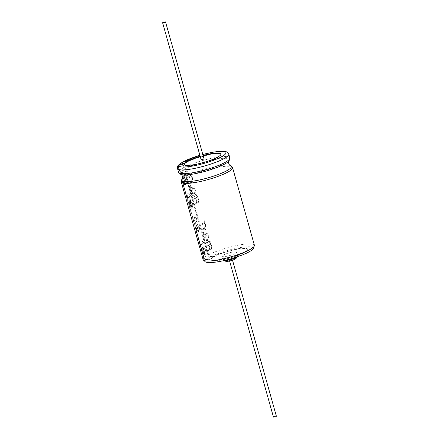 <?xml version="1.0" encoding="UTF-8"?>
<svg xmlns="http://www.w3.org/2000/svg" width="439" height="439" viewBox="0 0 439 439"><rect width="100%" height="100%" fill="white"/><g stroke="black" fill="none" stroke-linecap="round" stroke-linejoin="round"><path stroke-width="0.33" stroke-dasharray="2.19 1.65" d="M178.508 165.108L178.124 167.018L179.189 170.798L180.325 172.143C183.14 174.014 183.771 176.269 182.229 178.914L181.922 180.517L203.734 258.116C204.184 259.29 204.991 259.899 206.154 259.937L211.197 259.059A19.02 3.468 -15.7 0 0 211.06 259.751A19.02 3.468 -15.7 0 0 230.305 257.945A19.02 3.468 -15.7 0 0 247.678 249.462A19.02 3.468 -15.7 0 0 235.705 249.517A19.02 3.468 -15.7 0 0 216.043 255.75L216.032 255.712A19.02 3.468 164.3 0 0 215.269 256.085L210.522 256.93A24.343 4.434 164.3 0 1 211.214 256.568L216.032 255.712M184.402 163.747L179.589 164.603L178.602 165.19L178.234 166.99L179.299 170.776L180.325 172.143A25.819 4.703 164.3 0 0 180.989 174.535L180.989 174.535M200.146 156.273A19.02 3.468 164.3 0 1 203.076 155.45M220.883 154.232A19.02 3.468 164.3 0 1 220.96 154.402A19.02 3.468 164.3 0 1 219.198 156.608A19.02 3.468 164.3 0 1 199.065 164.049A19.02 3.468 164.3 0 1 184.336 164.696A19.02 3.468 164.3 0 1 184.314 164.51M200.25 156.635A19.02 3.468 164.3 0 1 203.18 155.812M184.215 161.332L184.435 161.294C183.31 161.64 182.854 162.441 183.058 163.698L182.97 163.709C182.75 162.49 183.156 161.667 184.188 161.239L184.369 161.195M181.312 182.053A26.625 4.851 164.3 0 1 181.922 180.517L182.026 180.489A26.516 4.829 164.3 0 1 182.3 180.204L182.58 178.706C184.15 175.99 183.497 173.674 180.627 171.759A25.753 4.692 -15.7 0 0 180.363 172.044C183.255 173.959 183.903 176.275 182.311 178.991L182.026 180.489L203.839 258.088C204.327 259.301 205.167 259.872 206.352 259.806A24.343 4.434 164.3 0 1 206.604 259.52L206.632 259.63A24.343 4.434 164.3 0 1 210.533 256.969L215.28 256.124A19.02 3.468 -15.7 0 0 212.816 257.545A19.02 3.468 -15.7 0 0 211.384 258.785L206.632 259.63C205.392 259.696 204.514 259.098 204.003 257.825A26.625 4.851 164.3 0 1 207.905 255.163L186.092 177.565L186.394 175.968C187.919 173.328 187.283 171.073 184.49 169.196L183.359 167.852A26.625 4.851 -15.7 0 0 179.463 170.513L178.399 166.727L178.871 164.724M228.79 154.144A26.625 4.851 164.3 0 0 210.923 154.446A26.625 4.851 164.3 0 0 182.97 163.709L184.034 167.495L185.17 168.839C187.985 170.705 188.616 172.961 187.074 175.611L186.767 177.208L208.58 254.807C209.03 255.986 209.837 256.59 211 256.634L216.043 255.75M212.717 257.183A19.02 3.468 164.3 0 1 232.851 249.747A19.02 3.468 164.3 0 1 247.58 249.1A19.02 3.468 164.3 0 1 230.206 257.583A19.02 3.468 164.3 0 1 210.956 259.394A19.02 3.468 164.3 0 1 212.717 257.183M211.384 258.785L211.373 258.747A19.02 3.468 -15.7 0 0 211.186 259.021L211.197 259.059M254.395 245.242A26.625 4.851 164.3 0 0 236.528 245.544A26.625 4.851 164.3 0 0 208.58 254.807L208.662 254.796A26.516 4.829 164.3 0 0 207.993 255.152L207.905 255.163C208.415 256.436 209.288 257.034 210.533 256.969L210.5 256.859C209.315 256.93 208.476 256.36 207.993 255.152L186.18 177.554L186.465 176.05C188.024 173.339 187.376 171.023 184.517 169.103L183.453 167.841L182.388 164.054A26.516 4.829 164.3 0 1 183.058 163.698L184.122 167.484L185.192 168.741C188.073 170.672 188.726 172.988 187.146 175.693L186.855 177.197L208.662 254.796C209.156 256.003 209.996 256.574 211.197 256.497L211.214 256.568M210.5 256.859A24.343 4.434 164.3 0 1 211.197 256.497M177.521 168.554A26.625 4.851 164.3 0 1 178.124 167.018L178.234 166.99A26.516 4.829 164.3 0 1 178.503 166.705L178.399 166.727A26.625 4.851 164.3 0 1 182.295 164.065L183.453 167.841A26.516 4.829 164.3 0 1 184.122 167.484L184.034 167.495A26.625 4.851 -15.7 0 1 211.982 158.232A26.625 4.851 -15.7 0 1 229.855 157.925M183.178 173.751L181.455 169.877L186.021 171.792A24.068 4.385 -15.7 0 0 184.956 172.428C185.719 174.14 185.615 175.66 184.638 176.988L184.358 177.493L185.115 178.119L186.487 182.152L185.143 185.033L183.491 183.475L182.717 179.754L183.557 177.729C184.528 176.401 184.632 174.887 183.881 173.18A24.068 4.385 -15.7 0 0 183.178 173.751L181.378 169.931L182.509 170.365A25.819 4.703 164.3 0 1 184.49 169.196L184.517 169.103A25.753 4.692 -15.7 0 1 185.192 168.741L185.17 168.839A25.819 4.703 164.3 0 1 215.324 159.297A25.819 4.703 164.3 0 1 228.949 161.058L228.955 161.053M206.604 259.52C205.425 259.581 204.596 259.01 204.113 257.803L182.19 180.226L182.492 178.629C184.018 175.99 183.387 173.734 180.588 171.858L179.463 170.513L180.588 171.858A25.819 4.703 164.3 0 1 181.839 170.82L181.872 170.722A25.753 4.692 -15.7 0 1 182.542 170.266L186.021 171.792M191.064 174.157L191.234 175.929A26.625 4.851 164.3 0 0 187.623 177.592L187.815 178.278A26.625 4.851 164.3 0 1 191.431 176.615L191.914 178.333A26.625 4.851 -15.7 0 1 192.469 178.102L191.623 173.921A26.307 4.796 -15.7 0 0 191.064 174.157L191.036 175.21A26.625 4.851 164.3 0 0 186.767 177.208L186.855 177.197A26.516 4.829 164.3 0 0 186.18 177.554L186.092 177.565A26.625 4.851 164.3 0 0 185.115 178.119L186.58 182.13L185.242 185.017L183.595 183.447L182.717 179.754A26.625 4.851 164.3 0 0 182.19 180.226L204.113 257.803A26.516 4.829 164.3 0 0 203.839 258.088L203.734 258.116A26.625 4.851 164.3 0 0 203.125 259.652M206.176 235.282L206.934 235.112C210.083 234.854 209.491 240.852 206.709 240.523C204.448 240.956 203.751 235.655 206.176 235.282M209.535 246.542L210.226 249.001A26.625 4.851 -15.7 0 1 211.603 248.392L210.808 245.56A26.625 4.851 -15.7 0 1 211.362 245.324L212.355 248.847A26.625 4.851 164.3 0 0 208.185 250.746L207.993 250.06A26.625 4.851 164.3 0 1 209.738 249.22L209.046 246.767A26.625 4.851 -15.7 0 1 209.535 246.542L210.226 249.001M192.534 178.333L190.564 181.543A26.625 4.851 -15.7 0 0 188.951 182.317L189.143 183.008A26.625 4.851 -15.7 0 1 190.762 182.229L193.879 183.123L193.648 182.3L191.086 181.647L192.759 179.139L192.6 178.333L190.564 181.543M190.938 187.667A26.625 4.851 164.3 0 1 194.686 185.982L194.878 186.668A26.625 4.851 164.3 0 0 190.707 188.567L189.791 185.302A26.625 4.851 -15.7 0 1 190.213 185.088L191.02 187.662A26.516 4.829 164.3 0 1 194.751 185.982L194.686 185.982M206.934 246.29A26.625 4.851 164.3 0 1 211.099 244.391L209.123 240.627L207.916 242.751L205.639 241.697L205.88 242.558C207.126 242.542 207.976 243.283 208.437 244.786A26.625 4.851 164.3 0 0 206.736 245.604L207.016 246.279A26.516 4.829 164.3 0 1 211.164 244.391C211.395 241.637 207.982 238.695 207.993 242.745L207.916 242.751M203.372 231.902L204.097 234.475A26.625 4.851 164.3 0 1 207.839 232.791L208.031 233.477A26.625 4.851 164.3 0 0 203.861 235.375L202.944 232.11A26.625 4.851 -15.7 0 1 203.372 231.902L204.097 234.475M205.693 225.141L203.723 228.351A26.625 4.851 -15.7 0 0 202.11 229.131L202.302 229.816A26.625 4.851 -15.7 0 1 203.916 229.043L207.038 229.932L206.807 229.109L204.245 228.461L205.918 225.953L205.759 225.141L203.723 228.351M203.91 221.02L204.393 222.738A26.625 4.851 164.3 0 0 200.777 224.4L200.974 225.086A26.625 4.851 164.3 0 1 204.585 223.424L205.068 225.147A26.625 4.851 -15.7 0 1 205.628 224.911L204.464 220.784A26.625 4.851 -15.7 0 0 203.91 221.02L204.393 222.738M192.48 194.883L192.726 195.75C193.978 195.734 194.828 196.48 195.278 197.978A26.625 4.851 164.3 0 0 193.583 198.796L193.775 199.482A26.625 4.851 164.3 0 1 197.945 197.583L195.975 193.818L194.762 195.942L192.567 194.878L192.726 195.75M196.381 199.734L197.067 202.187A26.625 4.851 -15.7 0 1 198.45 201.583L197.649 198.746A26.625 4.851 -15.7 0 1 198.208 198.516L199.196 202.039A26.625 4.851 164.3 0 0 195.026 203.937L194.834 203.246A26.625 4.851 164.3 0 1 196.579 202.412L195.887 199.959A26.625 4.851 -15.7 0 1 196.381 199.734L197.067 202.187M193.017 188.474L193.78 188.304C196.924 188.046 196.332 194.038 193.55 193.714C191.294 194.148 190.597 188.847 193.017 188.474M203.526 242.421L201.084 240.149L200.771 244.353A26.516 4.829 164.3 0 1 201.485 243.782L201.38 243.799A26.625 4.851 -15.7 0 0 200.667 244.375L200.985 240.171L203.526 242.421A26.625 4.851 -15.7 0 0 202.478 243.052L203.8 247.766L206.187 251.437L204.859 255.262L206.281 251.421L203.8 247.766M201.38 243.799L202.708 248.507L202.911 252.826L204.859 255.262M188.232 196.979L188.331 196.963A26.516 4.829 -15.7 0 0 187.618 197.534L187.513 197.555A26.625 4.851 164.3 0 1 188.232 196.979L189.555 201.688L189.758 206.006L191.805 208.426L189.862 205.99L189.555 201.688M189.313 196.228A26.625 4.851 164.3 0 1 190.361 195.596L190.455 195.58A26.516 4.829 -15.7 0 0 189.407 196.211L190.641 200.952L193.034 204.618L191.706 208.448M187.513 197.555L187.826 193.358L190.361 195.596M194.806 220.4L196.129 225.108L196.337 229.427L198.285 231.852L199.613 228.022L197.221 224.356L195.893 219.648A26.625 4.851 -15.7 0 1 196.946 219.012L194.406 216.767L194.087 220.971A26.625 4.851 -15.7 0 1 194.806 220.4L196.129 225.108M183.711 161.547L183.228 161.843L182.388 164.054L183.173 161.744M232.423 252.096A7.606 1.388 -15.7 0 0 221.942 256.305A7.606 1.388 -15.7 0 0 229.641 255.58A7.606 1.388 -15.7 0 0 236.594 252.189A7.606 1.388 -15.7 0 0 232.423 252.096M187.623 177.592L187.897 178.272A26.516 4.829 164.3 0 1 191.497 176.615L191.98 178.333A26.516 4.829 164.3 0 1 192.534 178.102L192.469 178.102M187.705 177.581A26.516 4.829 164.3 0 1 191.305 175.924L191.234 175.929M191.141 174.217A26.214 4.774 164.3 0 1 191.695 173.981L191.656 174.974A26.516 4.829 164.3 0 0 191.102 175.21L191.305 175.924M232.582 167.643A26.625 4.851 164.3 0 0 217.859 167.336A26.625 4.851 164.3 0 0 191.591 174.98L192.534 178.102M210.297 248.995A26.516 4.829 164.3 0 1 211.675 248.392L211.603 248.392M211.675 248.392L210.808 245.56M210.879 245.555A26.516 4.829 164.3 0 1 211.428 245.324L211.362 245.324M211.428 245.324L212.355 248.847M207.993 250.06L208.185 250.746M208.267 250.74A26.516 4.829 164.3 0 1 212.421 248.847M208.075 250.049A26.516 4.829 164.3 0 1 209.815 249.215L209.738 249.22M209.815 249.215L209.046 246.767M209.123 246.762A26.516 4.829 164.3 0 1 209.612 246.542M192.6 178.333L192.759 179.139M193.648 182.3L191.086 181.647M191.163 181.647L192.825 179.139M193.714 182.295L193.879 183.123M190.762 182.229L193.945 183.123M188.951 182.317L189.143 183.008M189.225 182.997A26.516 4.829 164.3 0 1 190.839 182.223M189.033 182.311A26.516 4.829 164.3 0 1 190.641 181.537M194.751 185.982L194.878 186.668M189.791 185.302L190.707 188.567M190.789 188.556A26.516 4.829 164.3 0 1 194.943 186.668M189.873 185.291A26.516 4.829 164.3 0 1 190.296 185.082L190.213 185.088M190.296 185.082L191.02 187.662M199.18 227.44L199.273 227.424A26.516 4.829 164.3 0 0 197.89 228.285L197.791 228.302A26.625 4.851 164.3 0 1 199.18 227.44C199.449 229.114 199.246 230.327 198.571 231.084L197.791 228.302M197.89 228.285L198.571 231.084M197.737 227.748A26.516 4.829 164.3 0 1 199.125 226.886C198.505 225.399 197.78 224.763 196.957 224.966L197.638 227.764A26.625 4.851 164.3 0 1 199.032 226.903C198.406 225.416 197.682 224.773 196.859 224.982L197.138 224.911L197.638 227.764M197.512 227.901L196.628 225.141C196.068 225.876 195.975 227.073 196.354 228.724L196.458 228.703A26.516 4.829 164.3 0 1 197.512 227.901L196.628 225.141M196.727 225.125C196.173 225.86 196.079 227.051 196.458 228.703M196.612 229.24A26.516 4.829 164.3 0 1 197.66 228.445L198.444 231.221C197.731 231.408 197.122 230.749 196.612 229.24L196.507 229.262A26.625 4.851 164.3 0 1 197.561 228.461M196.507 229.262C197.018 230.771 197.627 231.43 198.346 231.238L197.66 228.445M196.946 219.012L194.504 216.745L194.087 220.971M194.192 220.949A26.516 4.829 164.3 0 1 194.905 220.378M197.04 219.001A26.516 4.829 164.3 0 0 195.992 219.632L195.893 219.648M195.992 219.632L197.221 224.356M196.228 225.092L196.442 229.394L198.379 231.836L199.707 228.006L197.314 224.34M196.354 228.724A26.625 4.851 164.3 0 1 197.413 227.918M198.669 231.068C199.339 230.31 199.542 229.098 199.273 227.424M186.021 180.632L186.114 180.621A26.516 4.829 164.3 0 0 184.731 181.477L184.632 181.494A26.625 4.851 164.3 0 1 186.021 180.632C186.284 182.3 186.081 183.513 185.412 184.276L184.632 181.494M184.731 181.477L185.412 184.276M183.348 182.459L183.453 182.437C183.957 183.936 184.567 184.599 185.28 184.418L185.176 184.435C184.468 184.621 183.853 183.963 183.348 182.459A26.625 4.851 164.3 0 1 184.396 181.658L185.121 184.468L184.396 181.658M184.347 181.098L183.7 178.338L183.09 179.518L183.299 181.894A26.516 4.829 164.3 0 1 184.347 181.098L184.243 181.115A26.625 4.851 164.3 0 0 183.195 181.916L183.299 181.894M183.277 178.234L182.822 179.732A26.516 4.829 164.3 0 1 183.09 179.518L183.195 181.916M184.578 180.939A26.516 4.829 164.3 0 1 185.96 180.078L184.808 178.344L183.936 178.179L184.479 180.956L183.996 178.865A26.516 4.829 164.3 0 0 183.76 179.024L184.243 181.115M183.7 178.338L182.986 179.54A26.625 4.851 164.3 0 1 183.661 179.041L183.595 178.316M184.479 180.956A26.625 4.851 164.3 0 1 185.867 180.094L184.709 178.36L183.831 178.152L184.303 178.119L183.831 178.152L183.897 178.882A26.625 4.851 164.3 0 1 184.709 178.36L184.808 178.344A26.516 4.829 164.3 0 1 185.209 178.108L184.457 177.543L184.638 176.988A25.819 4.703 -15.7 0 1 186.394 175.968L186.465 176.05A25.753 4.692 -15.7 0 1 187.146 175.693L187.074 175.611A25.819 4.703 -15.7 0 1 210.934 167.38A25.819 4.703 -15.7 0 1 230.179 165.443L230.19 165.443A25.819 4.703 -15.7 0 0 230.179 165.443M186.109 171.759A23.958 4.368 164.3 0 0 185.044 172.39L184.956 172.428M185.044 172.39C185.829 174.146 185.719 175.704 184.72 177.071A25.753 4.692 -15.7 0 0 183.639 177.806C184.638 176.445 184.753 174.892 183.974 173.142L183.881 173.18M183.376 178.283L183.557 177.729A25.819 4.703 -15.7 0 0 182.492 178.629L182.58 178.706A25.753 4.692 -15.7 0 0 182.311 178.991L182.229 178.914A25.819 4.703 -15.7 0 0 182.218 178.925A25.819 4.703 -15.7 0 0 182.212 178.931L182.212 178.931M183.277 173.707A23.958 4.368 164.3 0 1 183.974 173.142M183.453 182.437A26.516 4.829 164.3 0 1 184.495 181.636M185.51 184.254C186.18 183.497 186.377 182.289 186.114 180.621M192.095 207.658C192.765 206.901 192.962 205.688 192.694 204.02L192.606 204.036C192.869 205.704 192.666 206.917 191.997 207.674L191.217 204.898A26.625 4.851 164.3 0 1 192.606 204.036M191.316 204.881A26.516 4.829 164.3 0 1 192.694 204.02M191.163 204.338A26.516 4.829 164.3 0 1 192.545 203.482C191.925 202 191.206 201.358 190.383 201.561L191.064 204.354A26.625 4.851 164.3 0 1 192.452 203.493C191.832 202.011 191.108 201.375 190.285 201.578L190.559 201.506L191.064 204.354M189.78 205.32C189.401 203.669 189.489 202.478 190.049 201.737L190.147 201.72C189.593 202.461 189.505 203.652 189.884 205.298A26.516 4.829 164.3 0 1 190.927 204.503L190.828 204.519A26.625 4.851 164.3 0 0 189.78 205.32L189.884 205.298M189.928 205.858C190.438 207.362 191.047 208.02 191.761 207.839L190.981 205.057L191.859 207.817C191.152 207.998 190.542 207.34 190.032 205.836L189.928 205.858A26.625 4.851 164.3 0 1 190.981 205.057M190.032 205.836A26.516 4.829 164.3 0 1 191.08 205.04M187.618 197.534L187.826 193.358M187.925 193.341L190.455 195.58M189.407 196.211L190.641 200.952M190.735 200.936L193.127 204.59L191.805 208.426M188.331 196.963L189.659 201.671M190.147 201.72L190.927 204.503M190.049 201.737L190.828 204.519M191.217 204.898L191.997 207.674M205.249 254.472C205.913 253.715 206.116 252.502 205.847 250.834L205.754 250.85C206.023 252.518 205.82 253.731 205.15 254.488L204.371 251.706A26.625 4.851 164.3 0 1 205.754 250.85M204.47 251.69A26.516 4.829 164.3 0 1 205.847 250.834M203.707 248.32L204.316 251.152A26.516 4.829 164.3 0 1 205.699 250.296C205.079 248.814 204.36 248.172 203.537 248.375L204.217 251.168A26.625 4.851 164.3 0 1 205.606 250.307C204.986 248.825 204.261 248.183 203.438 248.392L203.712 248.32M203.081 252.672C203.592 254.176 204.201 254.834 204.914 254.647L204.135 251.871L205.013 254.631C204.305 254.812 203.696 254.154 203.186 252.65L203.081 252.672A26.625 4.851 164.3 0 1 204.135 251.871M203.186 252.65A26.516 4.829 164.3 0 1 204.234 251.854M204.08 251.311L203.202 248.551C202.642 249.292 202.555 250.482 202.933 252.129L203.037 252.112A26.516 4.829 164.3 0 1 204.08 251.311L203.202 248.551M203.301 248.534C202.747 249.27 202.659 250.46 203.037 252.112M203.619 242.41A26.516 4.829 164.3 0 0 202.571 243.036L202.478 243.052M202.571 243.036L203.894 247.75M201.485 243.782L202.708 248.507M202.807 248.49L203.016 252.798L204.958 255.24M202.933 252.129A26.625 4.851 164.3 0 1 203.981 251.327M204.371 251.706L205.15 254.488M207.016 246.279L206.736 245.604M206.824 245.593A26.516 4.829 164.3 0 1 208.514 244.781L208.437 244.786M207.993 242.745L205.721 241.686L205.88 242.558M205.968 242.547C207.213 242.542 208.064 243.288 208.514 244.781M208.915 244.572L208.991 244.567A26.516 4.829 164.3 0 1 210.457 243.925L210.385 243.925A26.625 4.851 -15.7 0 0 208.915 244.572L209.107 241.412L210.385 243.925M208.991 244.567L209.178 241.412L210.457 243.925M204.179 234.47A26.516 4.829 164.3 0 1 207.905 232.791L207.839 232.791M207.905 232.791L208.031 233.477M202.944 232.11L203.861 235.375M203.948 235.364A26.516 4.829 164.3 0 1 208.097 233.477M203.032 232.099A26.516 4.829 164.3 0 1 203.455 231.891M205.759 225.141L205.918 225.953M206.807 229.109L204.245 228.461M204.316 228.456L205.984 225.948M206.873 229.109L207.038 229.932M203.916 229.043L207.104 229.932M202.11 229.131L202.302 229.816M202.384 229.811A26.516 4.829 164.3 0 1 203.992 229.037M202.192 229.12A26.516 4.829 164.3 0 1 203.8 228.346M203.981 221.02A26.516 4.829 164.3 0 1 204.53 220.784L204.464 220.784M204.53 220.784L205.628 224.911M200.777 224.4L201.057 225.081A26.516 4.829 164.3 0 1 204.656 223.424L205.068 225.147M205.139 225.141A26.516 4.829 164.3 0 1 205.693 224.911M200.864 224.389A26.516 4.829 164.3 0 1 204.464 222.732M197.945 197.583L196.041 193.818L194.762 195.942M194.839 195.937L192.567 194.878M193.583 198.796L193.775 199.482M193.857 199.471A26.516 4.829 164.3 0 1 198.011 197.583M193.665 198.785A26.516 4.829 164.3 0 1 195.355 197.973L195.278 197.978M195.756 197.759L195.832 197.759A26.516 4.829 164.3 0 1 197.298 197.116L197.232 197.116A26.625 4.851 -15.7 0 0 195.756 197.759L195.948 194.603L197.232 197.116M195.832 197.759L196.019 194.603L197.298 197.116M192.809 195.739C194.06 195.734 194.911 196.48 195.355 197.973M197.144 202.187A26.516 4.829 164.3 0 1 198.516 201.583L198.45 201.583M198.516 201.583L197.649 198.746M197.72 198.746A26.516 4.829 164.3 0 1 198.274 198.516L198.208 198.516M198.274 198.516L199.196 202.039M194.834 203.246L195.026 203.937M195.108 203.926A26.516 4.829 164.3 0 1 199.262 202.039M194.916 203.241A26.516 4.829 164.3 0 1 196.656 202.406L196.579 202.412M196.656 202.406L195.887 199.959M195.964 199.954A26.516 4.829 164.3 0 1 196.452 199.734M193.094 188.468L193.846 188.298C196.996 188.057 196.392 194.038 193.632 193.709C191.388 194.137 190.669 188.852 193.094 188.468M193.176 189.204C191.486 190.691 191.563 191.953 193.407 192.995C195.465 193.379 196.288 188.968 193.846 189.044L193.176 189.204M193.253 189.198C191.569 190.685 191.645 191.947 193.489 192.99C195.542 193.374 196.343 188.962 193.917 189.039L193.253 189.198M206.248 235.277L207.005 235.112C210.149 234.865 209.551 240.846 206.791 240.517C204.547 240.945 203.828 235.661 206.248 235.277M206.335 236.012C204.64 237.499 204.717 238.761 206.566 239.804C208.618 240.193 209.441 235.776 207.005 235.853L206.407 236.006C204.722 237.494 204.804 238.756 206.648 239.798C208.695 240.188 209.502 235.77 207.076 235.847L206.407 236.006M211.373 258.747L206.621 259.592A24.343 4.434 -15.7 0 0 206.368 259.877L211.186 259.021M178.585 172.34A26.625 4.851 -15.7 0 1 179.189 170.798L179.299 170.776A26.516 4.829 164.3 0 1 179.567 170.491L178.503 166.705L178.947 164.806L179.842 164.318M237.247 256.848A7.606 1.388 -15.7 0 0 237.636 256.447A7.606 1.388 -15.7 0 0 237.702 256.151A7.606 1.388 -15.7 0 0 233.537 256.052A7.606 1.388 -15.7 0 0 223.056 260.267A7.606 1.388 -15.7 0 0 223.27 260.486A7.606 1.388 -15.7 0 0 223.808 260.629M184.062 161.486A24.343 4.434 164.3 0 0 183.743 161.656L188.49 160.811M231.518 259.575A1.52 0.28 -15.7 0 0 229.421 260.42A1.52 0.28 -15.7 0 0 230.963 260.272A1.52 0.28 -15.7 0 0 232.352 259.597A1.52 0.28 -15.7 0 0 231.518 259.575M276.378 416.227A1.52 0.28 -15.7 0 0 275.544 416.205A1.52 0.28 -15.7 0 0 273.448 417.05M201.084 159.598A1.52 0.28 164.3 0 1 201.221 159.423A1.52 0.28 164.3 0 1 202.834 158.83A1.52 0.28 164.3 0 1 204.014 158.775M199.882 155.335A24.343 4.434 164.3 0 1 202.813 154.512M211.225 256.606A24.343 4.434 164.3 0 1 249.714 246.8A24.343 4.434 164.3 0 1 233.098 258.143A24.343 4.434 164.3 0 1 206.379 259.91M220.96 154.402L220.855 154.04M184.336 164.696L184.237 164.334M247.678 249.462L247.58 249.1M211.06 259.751L210.956 259.394M202.802 154.479L199.871 155.302M178.931 164.79L178.58 165.174M183.222 161.837L183.936 161.464M237.702 256.151L236.594 252.189M223.056 260.267L221.942 256.305M223.27 260.486L223.649 260.662M237.406 256.793L237.636 256.447M232.522 260.201L232.352 259.597M229.592 261.024L229.421 260.42"/><path stroke-width="0.66" d="M203.076 155.45A19.02 3.468 164.3 0 1 220.855 154.04A19.02 3.468 164.3 0 1 219.099 156.251A19.02 3.468 164.3 0 1 198.96 163.687A19.02 3.468 164.3 0 1 184.237 164.334A19.02 3.468 164.3 0 1 184.375 163.637L179.342 164.543L178.508 165.108M178.871 164.724L179.814 164.208L184.561 163.368A19.02 3.468 164.3 0 1 188.457 160.707L183.173 161.744L178.849 164.707M188.457 160.707L188.49 160.811A19.02 3.468 -15.7 0 1 189.247 160.438L184.402 161.184A24.343 4.434 164.3 0 1 199.882 155.335M189.22 160.334A19.02 3.468 164.3 0 1 200.146 156.273M184.314 164.51A19.02 3.468 164.3 0 1 200.25 156.635M203.18 155.812A19.02 3.468 164.3 0 1 220.883 154.232M183.711 161.547A24.343 4.434 164.3 0 0 179.814 164.208L184.594 163.473A19.02 3.468 164.3 0 0 184.402 163.747L184.375 163.637M184.402 161.184L199.871 155.302M184.215 161.332L183.798 161.536M223.808 260.629A7.606 1.388 -15.7 0 0 230.755 259.542A7.606 1.388 -15.7 0 0 237.247 256.848M189.247 160.438L184.435 161.294A24.343 4.434 164.3 0 0 184.062 161.486M229.592 261.024L273.448 417.05A1.52 0.28 -15.7 0 0 274.99 416.907A1.52 0.28 -15.7 0 0 276.378 416.227L232.522 260.201M165.41 22.126A1.52 0.28 164.3 0 1 163.802 22.724A1.52 0.28 164.3 0 1 162.622 22.773A1.52 0.28 164.3 0 1 162.765 22.598A1.52 0.28 164.3 0 1 164.373 21.999A1.52 0.28 164.3 0 1 165.552 21.95A1.52 0.28 164.3 0 1 165.41 22.126M165.552 21.95L204.014 158.775A1.52 0.28 164.3 0 1 202.62 159.456A1.52 0.28 164.3 0 1 201.084 159.598L162.622 22.773M202.813 154.512A24.343 4.434 164.3 0 1 225.948 153.189A24.343 4.434 164.3 0 1 199.301 164.625A24.343 4.434 164.3 0 1 179.556 164.493M229.855 157.925L228.79 154.144A26.625 4.851 164.3 0 1 204.47 166.019A26.625 4.851 164.3 0 1 177.521 168.554L178.585 172.34A26.625 4.851 -15.7 0 0 205.529 169.805A26.625 4.851 -15.7 0 0 229.855 157.925L228.949 161.058A25.819 4.703 164.3 0 1 205.907 171.133A25.819 4.703 164.3 0 1 180.989 174.535C182.964 174.98 182.695 179.584 182.212 178.931A25.819 4.703 -15.7 0 0 207.806 177.905A25.819 4.703 -15.7 0 0 230.19 165.443C230.118 166.249 227.49 162.463 228.955 161.053M230.19 165.448L232.582 167.643A26.625 4.851 164.3 0 1 208.262 179.518A26.625 4.851 164.3 0 1 181.312 182.053L203.125 259.652A26.625 4.851 164.3 0 0 230.074 257.117A26.625 4.851 164.3 0 0 254.395 245.242L253.61 248.469L251.371 250.471C249.253 251.926 246.252 253.424 242.377 254.966L230.541 258.922C223.517 260.876 217.431 262.061 212.284 262.478C209.398 262.725 207.126 262.566 205.474 261.995L203.125 259.652M182.218 178.925L181.312 182.053M232.582 167.643L254.395 245.242M178.492 165.097C177.806 165.366 177.482 166.518 177.521 168.554M228.79 154.144L227.836 152.629L226.442 151.801L223.484 151.252L213.464 152.103L202.802 154.479M178.585 172.34L180.989 174.535M223.27 260.486C226.283 261.611 227.034 261.611 231.073 260.667C234.508 259.69 236.698 258.286 237.636 256.447"/></g></svg>
